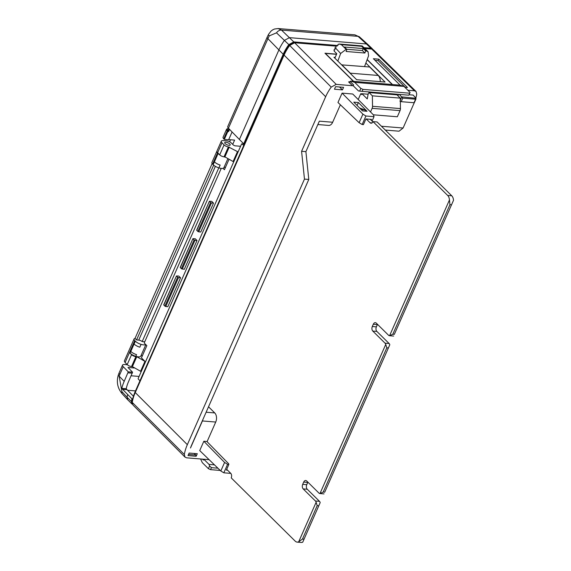 <?xml version="1.0" encoding="UTF-8"?>
<svg xmlns="http://www.w3.org/2000/svg" width="571" height="571" viewBox="0 0 571 571"><rect width="100%" height="100%" fill="white"/><g stroke="black" fill="none" stroke-linecap="round" stroke-linejoin="round"><path stroke-width="0.86" d="M145.733 344.541A6.395 2.327 -156.2 0 1 143.571 344.884A6.395 2.327 -156.2 0 1 141.073 344.363A6.131 2.234 -156.2 0 1 135.334 341.165L134.763 340.58A4.989 1.813 -156.2 0 1 134.078 338.953A4.989 1.813 -156.2 0 1 135.027 338.396L136.576 339.923L138.732 340.102A2.826 1.028 -156.2 0 1 142.186 341.572L144.749 341.779M145.841 344.648L140.794 356.104A6.395 2.327 -156.2 0 1 138.296 356.846A6.395 2.327 -156.2 0 1 135.798 356.325A6.131 2.234 -156.2 0 1 130.06 353.121L131.566 354.67A3.326 1.206 23.8 0 0 135.898 356.647L136.776 356.718L132.401 366.639L140.587 371.278L144.963 361.364L136.776 356.718M225.88 142.229A2.991 1.085 -156.2 0 1 228.935 143.342A2.991 1.085 -156.2 0 1 230.192 144.984A2.991 1.085 -156.2 0 1 229.021 145.334A2.991 1.085 -156.2 0 1 225.973 144.22A2.991 1.085 -156.2 0 1 224.717 142.572A2.991 1.085 -156.2 0 1 225.88 142.229M144.963 361.364L141.444 357.881L146.847 345.641L144.199 343.021L221.22 168.388M142.222 356.118L141.223 355.126M414.246 102.701A39.72 26.78 134.7 0 1 413.725 103.936L403.097 128.018L399.043 131.194L385.297 130.067M207.073 441.683L215.731 422.048A6.652 4.275 -85.3 0 0 214.739 412.926L208.529 406.78M202.905 419.528A6.652 4.275 -85.3 0 1 202.412 420.955L190.486 447.999A34.246 23.09 -45.3 0 1 191.656 445.03L308.79 179.451L304.471 179.094L187.338 444.673A39.891 26.901 -45.3 0 0 184.326 454.495L184.997 457.114L186.638 457.828L203.04 459.17A0.999 0.671 -45.3 0 1 203.426 460.083L202.455 459.127M209.1 459.669L203.804 459.234L203.426 460.083M189.144 453.046L197.295 453.709L196.167 456.265L188.016 455.594L189.144 453.046M220.806 471.004L224.581 462.439L227.579 464.309L223.832 472.809L220.806 471.004L199.729 450.583L203.84 441.247L206.888 441.497L228.664 463.752L228.85 464.416L226.352 470.083L227.558 470.183M340.373 104.779L332.665 122.251A6.652 4.275 94.7 0 1 328.632 125.427L317.854 124.542M409.064 94.743L413.133 95.079L415.866 98.012A39.72 26.78 134.7 0 0 416.73 94.108L416.045 91.474L414.425 90.782L407.858 90.247M349.281 82.081L348.624 81.91L350.287 81.639L353.606 84.915L353.228 85.764L358.467 90.946L359.651 91.103L360.836 88.412L362.978 89.376L362.107 91.36L359.651 91.103M353.606 84.915A0.999 0.671 -45.3 0 1 352.464 85.707L336.205 84.372L331.216 87.106A39.72 26.78 134.7 0 0 325.656 96.72L301.588 151.294L305.899 151.643L319.346 121.159L332.665 122.251M398.629 94.351L397.973 95.835M372.085 121.073L374.026 116.677L373.562 115.028L352.75 94.015L342.086 93.137L337.968 102.48L359.123 122.715L362.899 114.15L365.904 116.006L362.157 124.507L359.123 122.715M343.599 87.327L342.472 89.875L334.456 89.219L335.584 86.671L343.599 87.327M358.21 99.525L360.765 93.723L361.971 93.822M132.244 402.469L132.215 401.342A38.021 25.638 -45.3 0 1 132.708 398.886A38.021 25.638 -45.3 0 1 135.134 391.742L283.958 54.309A38.021 25.638 -45.3 0 1 289.418 44.916L293.844 42.789M370.857 48.214L366.425 43.96L367.981 44.595L372.47 48.899L370.857 48.214L363.963 47.65M337.711 45.502L293.78 41.904L288.812 44.609L276.5 32.833L269.262 35.894A4.989 1.535 -152.5 0 1 268.541 34.331L267.228 37.051A4.989 1.813 -156.2 0 0 267.92 38.685L278.898 49.934L239.406 139.481L228.429 128.225A4.989 1.813 -156.2 0 1 227.736 126.591L267.228 37.051M367.981 44.588L359.58 36.979A4.989 3.347 -47.8 0 0 358.038 36.351L281.489 30.085L278.12 28.55L354.884 34.838L358.038 36.351L366.425 43.96L289.433 37.65L284.458 40.363A38.928 26.252 -45.3 0 0 278.898 49.934L283.209 54.245A39.006 26.302 -45.3 0 1 288.812 44.609M283.209 54.245L243.717 143.792L239.406 139.481M244.467 143.849L243.717 143.792M276.5 32.833A4.989 3.469 -46.4 0 1 281.489 30.085L293.78 41.904M374.983 60.312L378.166 60.576L405.224 87.334M339.559 86.999L342.472 89.875M414.218 102.273L415.966 98.305L415.538 99.197L402.755 98.148L401.556 96.842L415.966 98.305M196.167 456.265L195.725 455.001L194.154 453.453M399.864 85.143L403.975 86.399L410.085 92.445L408.815 95.186L410.085 92.445M403.975 86.399L354.727 82.367L350.68 81.118L399.9 85.143L350.651 81.111L350.287 81.639M210.556 469.647L208.408 468.677L209.6 465.986L211.427 467.663L210.556 469.647L220.213 470.44M354.727 82.367L360.836 88.412M408.815 95.186L362.107 91.36M409.685 93.201L362.978 89.376M200.599 458.97L202.298 462.638L208.408 468.677M209.6 465.986L209.036 464.416L203.804 459.234M211.427 467.663L217.901 468.191M209.036 464.416L214.46 464.858M362.157 124.507L363.427 124.614L365.925 118.946L371.507 119.403L371.171 120.167M241.804 143.892L243.653 144.042L242.29 144.128A1.663 1.071 -85.3 0 0 241.804 143.892A1.663 1.071 -85.3 0 0 241.64 143.892L138.139 378.573A1.663 1.071 -85.3 0 0 138.539 379.372L139.966 380.786M242.29 144.128L243.717 145.541M413.982 102.723L401.199 101.674L399.914 101.103M401.556 96.842L399.286 94.408M367.046 111.274L362.478 110.902L353.806 102.145L358.374 102.516L367.046 111.274M357.082 105.449L358.374 102.516M374.026 116.677L365.904 116.006M362.899 114.15L342.086 93.137M227.579 464.309L228.85 464.416M230.791 473.38L223.832 472.809M367.182 59.505L392.491 84.537M353.399 81.332L324.963 53.21L336.597 54.166M331.216 87.106L289.675 45.473L294.643 42.761L335.934 46.144M364.833 48.514L371.742 49.077L373.363 49.777L416.045 91.474M289.675 45.473A39.021 26.309 134.7 0 0 284.072 55.109L325.656 96.72M308.79 179.451L305.899 151.643M304.471 179.094L301.588 151.294M224.581 462.439L203.84 441.247M284.072 55.109L135.241 392.541A39.021 26.309 -45.3 0 0 132.251 402.398L132.929 404.989L184.997 457.114M400.178 85.229L373.37 58.713L378.787 59.156L378.166 60.576M404.889 87.306L407.466 87.52L378.787 59.156M188.537 454.416L195.725 455.001M370.522 111.959L372.114 108.34A3.326 2.134 94.7 0 0 372.52 106.299L400.442 108.583A3.326 2.134 94.7 0 1 400.043 110.631L397.33 116.769L373.341 114.807M400.442 108.583L400.292 98.126L396.973 94.85L369.052 92.559L372.371 95.842L400.292 98.126M372.52 106.299L372.371 95.842M368.117 94.236L362.014 93.737L367.246 98.919L368.209 93.758L369.052 92.559M362.014 93.737L361.636 94.586L360.765 93.723M335.184 57.371L333.964 57.271L356.654 79.712L385.082 82.046L365.868 63.038M353.656 81.353L325.391 53.403L336.533 54.316M367.124 59.677L392.241 84.515M336.205 45.844L337.004 46.087A4.989 3.362 -45.3 0 1 338.011 45.295L337.918 44.517L339.081 44.024L341.379 44.652L346.126 49.342L340.651 53.488L335.548 48.028A4.989 3.362 -45.3 0 1 336.055 47.186L335.734 46.394A4.989 3.362 -45.3 0 1 336.205 45.844L337.183 45.923M362.385 50.548L363.263 48.564L365.668 50.94L364.898 53.024L362.385 50.548L346.747 49.263M363.263 48.564L344.477 47.022L346.89 49.406L346.112 51.483L364.898 53.024M341.379 44.652L361.693 46.315L362.121 45.908L362.792 46.551M339.081 44.024L362.121 45.908M334.742 49.834L334.021 49.777L334.663 50.005L335.041 49.156L334.892 47.793L335.641 47.85M341.722 64.716L350.273 73.174L378.195 75.465L369.644 67.007L341.644 64.866M334.021 49.777L334.163 51.14L336.79 53.731L334.842 58.142M346.126 49.342L346.89 49.406M365.668 50.94L366.432 51.005L361.693 46.315M364.541 66.586L368.573 55.772L368.095 51.74L366.432 51.005M378.195 75.465A7.644 4.918 94.7 0 1 380.257 81.646M350.273 73.174A7.644 4.918 94.7 0 1 351.086 74.209M337.818 61.09L340.651 53.488M302.737 542.164L320.195 502.587L302.737 542.164A6.652 4.275 -85.3 0 1 301.231 542.45L297.17 542.115A6.652 4.275 -85.3 0 0 298.676 541.829L316.134 502.252L317.19 505.67L302.473 539.045L298.676 541.829M323.193 492.074L319.967 493.558L385.746 344.42L386.803 347.839L323.193 492.074L324.713 492.195L389.807 344.748L324.713 492.195M392.805 334.235L389.579 335.727L449.456 199.957L449.948 204.675L392.805 334.235L394.325 334.363L453.517 200.293L394.325 334.363M361.172 109.582L364.89 109.889L359.566 107.962M366.225 111.209L364.89 109.889M372.92 121.894L370.301 119.303M449.456 199.957A6.652 4.275 -85.3 0 0 447.685 195.453L373.049 121.637A3.326 2.134 -85.3 0 1 371.029 123.222A3.326 2.134 -85.3 0 1 370.051 122.744L366.239 118.968M373.049 121.637L377.11 121.966L451.747 195.782A6.652 4.275 -85.3 0 1 453.517 200.293M385.746 344.42A3.326 2.134 -85.3 0 0 385.04 343.178L372.806 331.08A3.326 2.134 -85.3 0 1 372.313 326.519L373.313 324.249A3.326 2.134 -85.3 0 1 375.325 322.665A3.326 2.134 -85.3 0 1 376.303 323.143L388.537 335.241A3.326 2.134 -85.3 0 0 389.515 335.719L393.576 336.055A3.326 2.134 -85.3 0 0 393.64 336.055M377.495 324.321A3.326 2.134 -85.3 0 0 377.374 324.585L376.375 326.855A3.326 2.134 -85.3 0 0 376.867 331.408L389.101 343.506A3.326 2.134 -85.3 0 1 389.807 344.748M316.134 502.252A3.326 2.134 -85.3 0 0 315.428 501.01L303.194 488.912A3.326 2.134 -85.3 0 1 302.701 484.351L303.701 482.081A3.326 2.134 -85.3 0 1 305.713 480.497A3.326 2.134 -85.3 0 1 306.691 480.975L318.925 493.073A3.326 2.134 -85.3 0 0 319.903 493.551L323.964 493.886A3.326 2.134 -85.3 0 0 324.028 493.894M307.883 482.16A3.326 2.134 -85.3 0 0 307.762 482.416L306.763 484.686A3.326 2.134 -85.3 0 0 307.255 489.247L319.489 501.338A3.326 2.134 -85.3 0 1 320.195 502.587M226.687 469.319L230.727 473.316A3.326 2.134 -85.3 0 1 231.219 477.877L295.214 541.158A6.652 4.275 -85.3 0 0 297.17 542.115M135.898 356.647L131.523 366.561A3.326 1.206 -156.2 0 1 127.19 364.584L131.566 354.67M228.4 146.904L224.032 156.818A3.326 1.206 -156.2 0 1 219.699 154.841L224.075 144.92A3.326 1.206 23.8 0 0 228.4 146.904L237.472 151.615L233.096 161.536L224.91 156.889L229.285 146.975M240.591 146.283L235.366 145.855A1.663 0.607 -156.2 0 1 233.225 144.884L231.134 142.814A3.326 1.206 23.8 0 0 226.851 140.88L223.254 140.587A4.989 1.813 -156.2 0 0 221.312 141.165A4.989 1.813 -156.2 0 0 221.998 142.793L224.075 144.92M224.032 156.818L224.91 156.889M221.312 141.165L216.937 151.079A4.989 1.813 -156.2 0 0 217.622 152.714L219.699 154.841M222.997 168.317L224.432 169.73L229.057 159.245M212.148 163.549L135.027 338.396M219.771 154.905A6.395 2.327 -156.2 0 1 217.986 153.492L217.501 152.999L212.605 164.105A4.989 1.813 -156.2 0 1 211.912 162.471L216.816 151.365A4.989 1.813 -156.2 0 1 216.894 151.229M217.501 152.999A4.989 1.813 -156.2 0 1 216.816 151.365M134.763 340.58L125.12 362.457A4.989 1.813 -156.2 0 1 124.428 360.822L134.078 338.953M229.621 141.758L230.498 139.759M127.347 364.733L124.499 364.498A4.989 1.813 23.8 0 0 122.551 365.076A4.989 1.813 23.8 0 0 123.243 366.71L128.254 371.849L132.572 372.199L128.511 381.699A32.975 22.233 -45.3 0 0 126.227 388.737L121.787 388.373A38.628 26.045 -45.3 0 1 124.192 381.349L128.254 371.849M125.12 362.457L127.19 364.584M135.334 341.165L130.809 351.422A6.131 2.234 -156.2 0 0 136.548 354.627A6.395 2.327 -156.2 0 1 130.809 351.422L134.085 343.999A6.131 2.234 -156.2 0 0 139.824 347.197L141.073 344.363M131.523 366.561L132.401 366.639M164.891 306.149L177.638 277.242L178.495 277.627L165.747 306.534L164.891 306.149L163.713 304.857L176.46 275.95L163.813 305.085M192.912 238.664L195.239 238.757L197.016 240.512L184.319 269.298L181.385 268.741L180.215 267.449L192.912 238.664L180.315 267.678M181.385 268.741L194.083 239.956L194.939 240.341L182.242 269.127M197.837 231.455L210.585 202.548L211.441 202.933L198.694 231.84L197.837 231.455L196.66 230.163L209.407 201.256L196.759 230.391M211.441 202.933L213.511 203.105L211.734 201.349L209.407 201.256M178.495 277.627L180.564 277.799L178.794 276.043L176.46 275.95M213.511 203.105L200.764 232.012L198.694 231.84M210.585 202.548L209.507 201.484M194.083 239.956L193.012 238.892M197.016 240.512L194.939 240.341M180.564 277.799L167.817 306.706L165.747 306.534M177.638 277.242L176.56 276.178M238.007 152.143L237.472 151.615M224.068 167.296L225.452 167.41M141.123 371.807L140.587 371.278M133.214 367.096L134.106 367.974L127.961 367.474L132.572 372.199M232.718 144.384L234.61 140.095L228.7 139.609M232.076 131.965L228.636 139.767L224.317 139.41L223.746 138.832A4.989 1.813 23.8 0 1 223.061 137.197L226.53 129.339A4.989 1.813 -156.2 0 1 227.879 128.746M126.227 388.737L127.04 389.715L122.601 389.351L121.787 388.373M213.661 165.147L136.576 339.923M220.156 165.055A6.395 2.327 -156.2 0 1 214.425 161.857A6.131 2.234 -156.2 0 0 220.156 165.055L218.907 167.888A6.131 2.234 -156.2 0 1 213.169 164.691L212.605 164.105M214.425 161.857L217.444 154.998A6.395 2.327 -156.2 0 1 217.358 154.912L213.169 164.691M227.908 158.588L223.903 167.667A6.395 2.327 -156.2 0 1 218.907 167.888M225.424 157.182A6.395 2.327 -156.2 0 1 223.882 156.804M135.798 356.325L136.548 354.627M122.601 389.351L131.944 398.822A39.006 26.302 134.7 0 0 131.394 401.534L132.065 404.125L127.69 399.743L127.083 397.23L131.394 401.534M132.708 398.886L131.944 398.822M127.04 389.715L133.436 396.245M228.985 128.796L227.993 131.044L228.543 131.615L227.215 130.973A4.989 1.813 -156.2 0 1 226.53 129.339M227.993 131.044A3.99 1.449 -156.2 0 1 227.436 129.738L228.214 127.99M228.543 131.615L229.542 129.367M133.55 395.874L133.029 395.831L133.55 395.874M123.243 366.71L119.817 374.476A4.989 1.813 -156.2 0 1 119.132 372.842L118.283 375.104A4.989 1.213 17.2 0 0 119.175 376.203L121.88 391.578L127.083 397.23A38.928 26.252 134.7 0 1 127.633 394.511M218.8 167.86L142.186 341.572M227.786 131.551L224.317 139.41M381.435 126.248L403.097 128.018M202.412 420.955L215.731 422.048M269.262 35.894A38.364 25.866 134.7 0 0 267.92 38.685L228.429 128.225M206.124 412.219L214.739 412.926M352.464 85.707L348.624 81.91L349.866 82.01M402.755 98.148L401.199 101.674M400.321 100.175L401.663 97.134M289.418 44.916L289.804 45.302M294.643 42.761L336.205 84.372M414.425 90.782L371.742 49.077M132.251 402.398L184.326 454.495M135.241 392.541L187.338 444.673M372.114 108.34L400.043 110.631M339.781 44.167L362.064 45.994M370.051 122.744L372.071 122.908M447.685 195.453L451.747 195.782M449.948 204.675L451.468 204.796M373.313 324.249L377.374 324.585M372.313 326.519L376.375 326.855M372.806 331.08L376.867 331.408M385.04 343.178L389.101 343.506M386.803 347.839L388.33 347.967M303.701 482.081L307.762 482.416M302.701 484.351L306.763 484.686M303.194 488.912L307.255 489.247M315.428 501.01L319.489 501.338M317.19 505.67L318.711 505.799M302.473 539.045L303.993 539.174M130.06 353.121L130.809 351.422M217.622 152.714L221.998 142.793M132.265 373.198L127.947 372.849M127.576 390.264L135.498 390.914M139.081 376.432L131.123 375.782M127.69 399.743L122.472 394.111A4.989 3.376 -42.8 0 1 121.88 391.578M119.817 374.476L119.175 376.203L124.192 381.349M217.986 153.492L217.358 154.912M215.367 166.347L138.732 340.102M227.215 130.973L223.746 138.832M359.58 36.979L354.884 34.838M278.12 28.55L274.523 29.014L272.738 29.828L271.054 31.07L268.541 34.331M414.375 102.609L415.988 98.947M368.095 51.74L362.514 46.222M119.132 372.842L122.551 365.076M122.472 394.111C117.64 388.565 116.241 382.235 118.283 375.104"/></g></svg>
